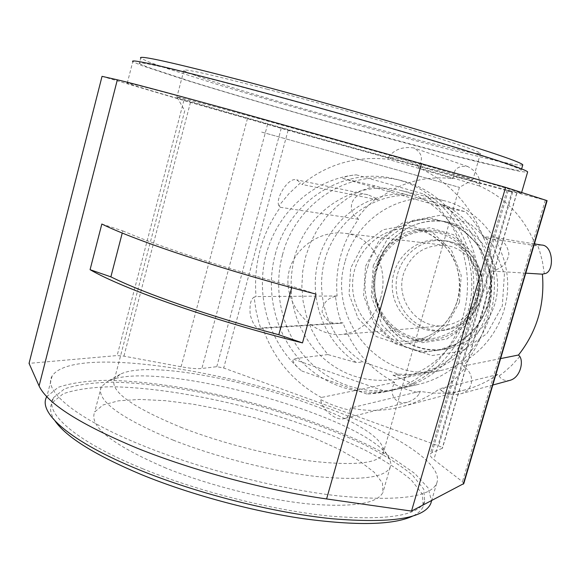 <?xml version="1.0" encoding="UTF-8"?>
<svg xmlns="http://www.w3.org/2000/svg" width="581" height="581" viewBox="0 0 581 581"><rect width="100%" height="100%" fill="white"/><g stroke="black" fill="none" stroke-linecap="round" stroke-linejoin="round"><path stroke-width="0.44" stroke-dasharray="2.9 2.18" d="M477.611 297.174C471.816 313.936 460.515 323.457 443.724 325.738C417.456 328.846 395.225 299.803 403.468 274.065C410.636 254.129 424.5 244.565 445.075 245.371C468.075 247.419 485.019 274.007 477.611 297.174M380.482 298.569C389.619 268.894 373.22 235.712 344.279 233.264C316.384 229.698 286.549 253.817 287.951 282.903C288.859 311.946 316.95 336.922 342.115 334.467C361.026 331.845 373.815 319.877 380.482 298.569M409.743 195.339C371.114 193.822 335.266 221.898 324.852 259.91C314.27 297.886 330.037 341.243 362.66 361.847L398.515 374.186L410.208 374.462L421.864 373.038C456.005 366.415 484.772 335.876 490.32 298.845C495.956 261.828 477.509 223.22 446.666 205.899L404.354 194.105C365.304 192.587 329.086 221.027 318.562 259.511C307.872 297.959 323.791 341.846 356.763 362.726L362.66 361.847M398.515 374.186L393.003 375.232L401.435 375.609L416.606 374.07C451.132 367.381 480.233 336.45 485.847 298.932C491.548 261.435 472.883 222.32 441.691 204.788L446.666 205.899M404.354 194.105L374.999 185.898L361.215 190.735L348.331 197.671L336.602 206.524L326.29 217.091L317.589 229.11L310.682 242.321L305.7 256.439L302.737 271.16L301.859 286.164L303.071 301.14L306.361 315.774L311.656 329.754L318.867 342.775L327.844 354.555L356.763 362.726M393.003 375.232L415.807 384.956L417.899 384.52C451.481 377.047 480.516 349.275 490.567 313.631C500.568 277.979 490.517 237.556 465.635 211.84L441.691 204.788M415.807 384.956L385.893 391.623C380.257 392.916 373.888 393.707 366.785 393.998L385.646 391.703C424.297 383.177 457.124 348.89 465.425 306.434C473.747 263.999 456.383 218.202 423.571 193.967L438.844 205.979L465.635 211.84M374.999 185.898L342.601 178.382C344.09 176.798 348.651 175.615 356.276 174.83C314.11 178.825 277.725 211.673 266.309 253.774C254.877 295.896 269.054 343.691 301.793 370.983C295.765 366.11 292.737 362.079 292.701 358.905L385.893 391.623M327.844 354.555L292.701 358.905M463.791 483.574L462.461 481.7L433.876 459.593C430.891 457.254 429.686 455.381 430.267 453.972L432.017 452.534L442.453 448.256C442.497 447.66 441.248 446.876 438.699 445.917L223.692 368.005L216.778 366.676L201.868 368.477C197.17 368.993 190.248 368.427 181.105 366.764L123.92 356.146L117.144 355.557L29.05 363.372M547.099 200.656L511.97 191.483L433.876 459.593M102.038 76.343L183.872 100.513L288.111 130.311L512.595 192.267L506.952 190.27L511.97 191.483M392.647 159.071C284.036 129.127 138.162 87.615 127.268 83.134C123.419 81.275 159.129 90.636 234.397 111.225L431.567 166.464C489.398 183.059 519.356 191.962 521.433 193.19C523.365 194.635 463.74 178.694 392.647 159.071M323.247 406.533C219.378 367.947 71.39 346.189 52.123 376.038C42.529 390.497 75.733 418.937 145.17 446.542C203.089 469.731 279.998 489.296 338.048 495.869C397.295 501.512 430.165 497.358 436.658 483.407C444.85 463.384 391.405 431.073 323.247 406.533M165.89 468.061C112.358 445.01 88.639 426.287 94.732 411.893L103.033 404.979L118.451 400.825L139.672 399.43L165.294 400.665L193.96 404.34L224.339 410.179L255.197 417.913L285.3 427.202L313.457 437.704L338.469 449.019L359.102 460.697L374.149 472.215L382.443 482.993L382.959 492.368C377.316 503.756 352.369 507.598 308.126 503.901C265.016 499.529 208.884 485.455 165.89 468.061M55.166 421.116C50.322 413.962 49.291 407.869 52.072 402.815L63.198 393.773C75.428 389.546 91.449 387.207 111.269 386.757C153.224 387.345 206.633 396.235 258.741 410.484C298.264 421.857 333.61 435.031 364.795 450.006C383.903 460.014 399.387 469.993 411.239 479.935L422.343 494.046L423.222 506.443C421.653 510.256 418.051 513.524 412.416 516.24M142.832 468.787C75.886 441.647 43.829 412.88 53.379 397.745L64.462 388.885C76.663 384.775 92.662 382.538 112.467 382.182C154.393 382.937 207.795 391.928 259.925 406.184C299.462 417.557 334.838 430.681 366.059 445.569C385.196 455.511 400.708 465.403 412.597 475.251L423.752 489.195L424.689 501.418C418.044 515.892 386.053 520.75 328.708 515.979C272.591 510.241 198.579 491.562 142.832 468.787M46.734 396.729L58.158 387.353C70.504 383.119 86.671 380.78 106.664 380.323C148.983 380.889 202.892 389.713 255.872 403.868C308.656 418.567 358.375 438.001 393.184 458.38L414.812 473.515L428.139 487.975L431.545 500.924M139.317 63.532L147.436 67.127L191.185 81.572C231.144 93.94 284.153 109.388 337.445 124.305L449.069 154.393L501.853 167.284L516.625 170.204L521.259 170.168C519.479 167.851 490.698 158.279 434.922 141.444C379.974 124.988 303.986 103.549 244.354 87.709C171.068 68.449 136.056 60.388 139.317 63.532L140.696 58.158L148.547 61.869L165.926 68.108L221.978 85.894C256.708 96.388 294.066 107.26 334.06 118.495C373.997 129.636 410.963 139.585 444.959 148.344L499.282 161.482L515.717 164.728L522.711 165.186M267.543 89.292C209.952 74.252 182.035 68.006 183.814 70.555C189.333 74.985 263.948 97.877 337.525 118.401L425.314 141.917L465.991 151.59C474.844 153.369 479.674 153.965 480.48 153.384C478.686 151.234 456.281 143.594 413.251 130.471C371.077 117.711 313.508 101.428 267.543 89.292M127.268 83.134L132.78 61.651L141.023 65.312L185.157 79.917C225.45 92.408 278.887 108.015 332.957 123.179C386.99 138.271 439.534 152.331 478.453 162.019L520.38 171.526L527.563 172.201M477.459 298.598C485.745 272.649 466.986 242.843 441.32 240.251C416.207 236.736 392.4 258.676 392.226 284.683C391.529 310.675 414.58 333.407 439.802 330.734C458.46 328.004 471.009 317.291 477.459 298.598M479.615 302.004L481.308 275.982L471.903 251.893L453.427 234.68L429.773 227.716L405.741 232.175L386.024 246.947L374.295 269.039L372.697 294.204L381.521 317.676L399.176 334.99L422.387 342.688L446.687 339.043L467.189 324.554L479.615 302.004M477.379 301.307L479.252 292.134L479.623 282.758L478.475 273.462L475.846 264.508L471.808 256.156L466.499 248.661L460.065 242.212L452.708 237.012L444.632 233.184L436.084 230.831L427.304 230.011L418.538 230.737L410.033 232.966L402.008 236.627C366.364 255.037 365.384 313.435 400.389 333.036C427.703 350.982 468.533 334.91 477.379 301.307M475.026 300.864C484.707 270.485 463.144 235.537 433.31 231.993C403.41 227.273 374.818 253.374 374.622 284.385C373.772 315.381 401.471 342.427 431.516 338.716C453.064 335.222 467.567 322.6 475.026 300.864M259.613 118.851C202.341 103.164 174.765 95.916 176.885 97.114L176.958 97.143C183.596 99.845 258.073 121.233 331.141 141.633L418.211 165.65L472.89 179.761C470.792 178.687 448.183 171.969 405.051 159.601L259.613 118.851M261.675 132.098L459.411 187.358L261.675 132.098M182.173 427.812C131.923 407.172 109.359 390.911 114.486 379.03L120.282 374.237C163.188 352.841 369.545 410.455 382.85 447.552L382.959 453.993C377.977 463.289 355.027 465.773 314.118 461.437C274.276 456.593 222.305 443.405 182.173 427.812M173.37 440.202C119.541 417.724 95.524 399.895 101.305 386.714L107.979 381.143C155.766 357.533 374.447 418.589 389.967 459.876L390.846 463.791L390.149 467.364C384.782 477.778 360.024 480.799 315.861 476.435C272.816 471.46 216.575 457.225 173.37 440.202M316.013 294.102L292.12 286.288L291.742 287.682M101.828 224.026L122.802 230.889L122.25 233.017M122.802 230.889C156.892 245.778 223.387 267.761 292.12 286.288M519.835 356.494L511.563 365.543L503.967 372.276L499.144 375.936L497.815 374.469C487.72 381.601 476.827 386.735 465.141 389.858C450.144 393.765 435.154 394.23 420.186 391.267L419.649 393.097L406.569 389.502L394.1 384.208L394.615 382.385C369.915 369.284 352.703 349.428 342.972 322.804L341.265 323.218L337.525 309.993L335.411 296.397L337.103 295.969C334.867 267.659 341.998 242.103 358.499 219.284L357.293 217.933L366.146 207.562L376.212 198.411L377.439 199.762C399.663 182.543 424.813 175.491 452.889 178.614L453.434 176.726L466.892 179.471L479.935 184.046L479.398 185.949C504.729 197.3 523.147 216.299 534.643 242.945M535.072 244.005L535.74 245.727L537.665 245.247L539.705 251.166L542.378 261.276L544.346 273.702M275.256 254.384C288.59 201.389 344.373 165.04 396.532 179.376C440.652 190.474 474.706 236.285 473.726 286.048C473.028 335.818 437.457 380.461 392.988 390.069C357.787 397.796 320.647 384.339 297.341 356.923C274.116 329.391 265.706 289.73 275.256 254.384M254.1 297.109L256.018 296.6C253.49 263.687 261.588 233.911 280.325 207.286L278.953 205.718L289.018 193.589L300.464 182.87L301.866 184.431C327.147 164.205 355.877 155.81 388.072 159.245L388.689 157.03C399.14 158.402 409.285 161.198 419.133 165.425L418.509 167.655C448.801 181.352 470.465 204.657 483.501 237.571L485.723 236.997C489.703 247.767 492.281 258.923 493.451 270.463L491.214 271.022C494.068 306.812 484.837 338.483 463.522 366.03L465.069 367.773C458.024 376.503 450.057 384.085 441.182 390.512L439.65 388.776C428.015 397.099 415.48 403.054 402.045 406.649C384.818 411.13 367.642 411.58 350.532 408.015L349.922 410.15C339.725 407.949 330.001 404.441 320.748 399.619L321.344 397.491C293.216 382.058 273.658 358.847 262.656 327.844L260.724 328.316L258.683 321.787L256.032 310.69L254.1 297.109C250.694 299.164 249.402 305.061 250.229 314.786C252.873 324.249 256.134 328.802 260.005 328.439L260.724 328.316M485.723 236.997L492.688 237.142C502.1 238.638 507.503 244.296 508.891 254.108C507.09 263.142 501.94 268.589 493.451 270.463M525.747 273.15L491.214 271.022M541.477 245.029L537.665 245.247M535.74 245.727L483.501 237.571M500.59 358.6L463.522 366.03M465.069 367.773C473.864 373.438 475.091 389.807 460.646 393.838C453.158 395.291 446.666 394.187 441.182 390.512M497.815 374.469L439.65 388.776M499.144 375.936C501.309 379.72 504.954 381.18 510.082 380.315M420.186 391.267L350.532 408.015M349.922 410.15C350.154 414.362 348.215 417.202 344.105 418.669C334.14 421.327 320.981 407.143 320.748 399.619M394.615 382.385L321.344 397.491M394.1 384.208C388.711 391.747 394.397 405.676 407.397 402.27C412.938 400.469 417.02 397.411 419.649 393.097M342.972 322.804L262.656 327.844M337.103 295.969L256.018 296.6M335.411 296.397C327.205 298.206 322.753 303.391 322.07 311.953C325.128 320.24 330.981 324.053 339.624 323.385L341.265 323.218M358.499 219.284L280.325 207.286M278.953 205.718C274.893 199.406 288.125 176.697 296.717 179.841L300.464 182.87M377.439 199.762L301.866 184.431M376.212 198.411L367.94 194.758C352.093 190.256 345.659 211.302 357.293 217.933M452.889 178.614L388.072 159.245M388.689 157.03C394.296 149.47 402.618 146.434 413.657 147.93C421.603 152.454 423.426 158.286 419.133 165.425M479.398 185.949L418.509 167.655M479.935 184.046C479.848 176.747 475.788 170.908 467.749 166.536C458.562 165.432 453.79 168.831 453.434 176.726M282.504 254.87C295.693 202.566 350.873 166.725 402.422 180.894C446.034 191.868 479.659 237.063 478.7 286.135C478.01 335.208 442.882 379.248 398.929 388.747C364.142 396.387 327.408 383.126 304.357 356.073C281.378 328.911 273.055 289.759 282.504 254.87M294.458 257.71C306.31 211.077 355.027 178.963 401.043 190.532C441.32 199.726 472.687 241.028 471.794 286.019C471.176 331.01 438.437 371.237 397.869 379.066C364.425 384.157 336.348 373.968 313.631 348.52C292.809 321.613 286.418 291.342 294.458 257.71M345.288 260.956C356.204 218.717 401.006 189.827 443.078 200.423C479.928 208.848 508.477 246.119 507.671 286.622C507.111 327.125 477.328 363.415 440.224 370.598C380.744 384.317 326.689 319.158 345.288 260.956M459.426 302.302L461.183 275.234L451.459 250.179L432.373 232.284L407.942 225.065L383.14 229.72L362.791 245.088L350.699 268.052L349.05 294.189L358.143 318.584L376.35 336.573L400.302 344.584L425.394 340.815L446.578 325.759L459.426 302.302M545.298 200.213L462.461 481.7M508.193 190.691L432.017 452.534M516.632 193.328L442.206 448.452M512.595 192.267L438.699 445.917M301.793 370.983L366.785 393.998M356.276 174.83L423.571 193.967M288.111 130.311L223.692 368.005M281.219 128.365L216.778 366.676M267.594 124.319L201.868 368.477M247.47 118.539L181.105 366.764M190.459 102.401L123.92 356.146M183.872 100.513L117.144 355.557M480.683 298.54C488.904 272.823 470.298 243.286 444.835 240.716C419.918 237.23 396.293 258.973 396.119 284.748C395.429 310.508 418.305 333.036 443.332 330.386C461.837 327.677 474.292 317.059 480.683 298.54M457.262 301.299C467.371 269.402 444.857 232.734 413.752 229.052C382.581 224.135 352.82 251.522 352.616 284.015C351.73 316.492 380.548 344.867 411.864 341.003C434.341 337.35 449.469 324.118 457.262 301.299M342.652 178.396L438.887 205.986M373.234 265.699L387.512 238.776L411.58 220.693L440.986 215.137L470.036 223.54L492.79 244.557L504.402 274.065L502.318 305.969L486.987 333.574L461.757 351.229L431.944 355.565L403.563 346.065L382.037 324.91L371.288 296.317L373.234 265.699M365.507 266.316L379.175 240.476L402.205 223.14L430.325 217.839L458.082 225.922L479.812 246.075L490.887 274.363L488.897 304.931L474.263 331.395L450.166 348.339L421.675 352.522L394.528 343.436L373.924 323.152L363.641 295.707L365.507 266.316M367.831 266.802C375.958 235.842 408 214.353 438.909 220.468C468.235 225.595 491.519 254.587 490.865 286.339C490.451 318.09 466.209 346.291 436.723 350.43C392.741 358.288 354.076 309.884 367.831 266.802M376.582 267.275C384.578 236.903 416.098 215.834 446.484 221.84C475.316 226.888 498.193 255.32 497.547 286.448C497.14 317.582 473.326 345.23 444.342 349.304C401.101 357.032 363.045 309.55 376.582 267.275M445.075 245.371L344.279 233.228M443.724 325.738L342.122 334.533M421.864 373.038L416.606 374.07M417.899 384.52L385.646 391.703M506.952 190.27L430.267 453.972M516.799 193.386L442.453 448.256M53.379 397.745L52.072 402.815M424.689 501.418L423.222 506.443M52.123 376.038L46.901 396.416M436.658 483.407L431.632 500.626M521.622 168.918L521.259 170.168M521.636 192.485L521.433 193.19M441.32 240.251L444.835 240.716C470.058 243.17 489.086 272.416 480.857 298.496C474.452 317.03 461.939 327.662 443.332 330.386L439.802 330.734M402.008 236.627C366.241 255.095 365.26 313.377 400.389 333.036M433.31 231.993L413.752 229.052C432.141 230.606 450.507 249.249 454.676 261.443C460.007 274.414 460.82 287.704 457.124 301.328C449.28 324.191 434.196 337.416 411.864 341.003L431.516 338.716M342.601 178.382L438.844 205.979M183.814 70.555L176.885 97.114M480.48 153.384L472.89 179.761M382.959 453.993L459.411 187.358L472.919 179.783M114.486 379.03L184.78 110.68L176.958 97.143M120.282 374.237L107.979 381.143M382.85 447.552L389.967 459.876M101.305 386.714L94.732 411.893M390.149 467.364L382.959 492.368M534.367 243.897L492.681 237.157M492.804 385.036L460.646 393.831M465.141 389.858L402.045 406.649M407.397 402.263L344.105 418.661M339.616 323.377L260.005 328.432M367.933 194.766L296.717 179.849M467.749 166.536L413.657 147.923M392.988 390.069L398.929 388.747M396.532 179.376L402.422 180.894M397.869 379.066L440.224 370.598M401.043 190.532L443.078 200.423M438.909 220.468C446.462 221.986 453.594 224.76 460.319 228.798C467.908 233.242 479.492 244.427 486.101 260.288C488.788 268.088 490.335 276.142 490.763 284.443C490.444 295.627 487.386 307.313 481.569 319.492C474.321 330.255 465.221 338.759 454.284 345.005L436.723 350.43L444.342 349.304C426.425 351.454 410.498 346.704 396.562 335.048C389.502 328.418 383.199 321.692 377.069 304.183C373.924 291.88 373.888 279.563 376.96 267.231C381.027 253.432 388.573 242.168 399.583 233.424C413.657 223.017 429.286 219.153 446.484 221.84L438.909 220.468"/><path stroke-width="0.87" d="M411.515 511.084L505.601 187.351L227.454 109.126C166.398 92.408 129.694 82.633 117.34 79.808L102.038 76.343L29.05 363.372L39.08 385.958C47.337 403.563 80.12 424.333 137.414 448.285C193.553 470.835 267.02 490.466 326.595 498.948L411.515 511.084L463.791 483.574M505.601 187.351L547.099 200.656L463.754 483.712M302.49 342.906L316.013 294.102C227.113 271.276 136.339 241.122 101.828 224.026L90.077 269.686C123.811 289.215 213.772 320.835 302.49 342.906L278.8 334.743L291.742 287.682M412.416 516.24C393.199 525.042 356.734 525.849 303.021 518.644C250.89 510.989 189.195 494.184 141.292 474.554C95.269 455.141 66.561 437.326 55.166 421.116M431.545 500.924L430.761 503.589C423.97 518.572 390.911 523.612 331.569 518.702C273.448 512.783 196.668 493.392 138.99 469.775C70.308 441.865 37.402 412.372 46.734 396.729M522.711 165.186L522.806 164.844C521.113 162.252 492.39 152.433 436.636 135.402C381.702 118.764 305.686 97.281 245.995 81.551C172.622 62.465 137.523 54.665 140.696 58.158M527.563 172.201L527.65 171.903C525.907 169.536 496.174 159.637 438.452 142.214C381.543 125.169 302.694 102.924 240.97 86.533C165.345 66.662 129.28 58.369 132.78 61.651M122.25 233.017L110.877 276.861L90.077 269.686M110.877 276.861C144.371 293.492 210.293 316.514 278.8 334.743M534.643 242.945L535.072 244.005M534.367 243.897L541.477 245.044C553.584 244.928 554.761 272.801 544.346 273.702L542.414 274.181C544.891 304.582 536.924 331.533 518.499 355.013L519.835 356.494C523.634 362.021 520.307 377.439 510.082 380.315L492.804 385.036M542.414 274.181L525.747 273.15M518.499 355.013L500.59 358.6M421.552 163.406L326.595 498.948M546.786 200.539L463.282 484.162M117.34 79.808L39.08 385.958M431.632 500.626L430.761 503.589M522.806 164.844L521.622 168.918M527.65 171.903L521.636 192.485"/></g></svg>
